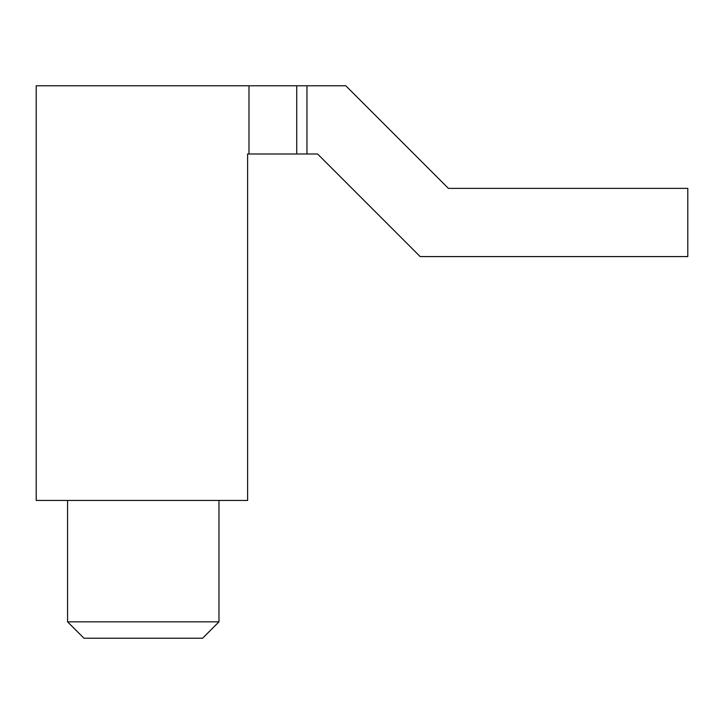 <?xml version="1.0" encoding="UTF-8"?>
<svg xmlns="http://www.w3.org/2000/svg" width="724" height="724" viewBox="0 0 724 724"><rect width="100%" height="100%" fill="white"/><g stroke="black" fill="none" stroke-linecap="round" stroke-linejoin="round"><path stroke-width="1.09" d="M36.2 500.447L247.617 500.447L247.617 153.986L248.984 153.986L248.984 85.785L36.2 85.785L36.2 500.447M306.958 85.785L306.958 153.986L317.583 153.986L420.164 256.577L687.8 256.577L687.8 188.376L448.418 188.376L345.828 85.785L248.984 85.785M296.722 85.785L296.722 153.986L248.984 153.986M306.958 153.986L296.722 153.986M218.974 621.844L202.611 638.215L83.939 638.215L67.576 621.844L218.974 621.844L218.974 500.447M67.576 500.447L67.576 621.844"/></g></svg>
